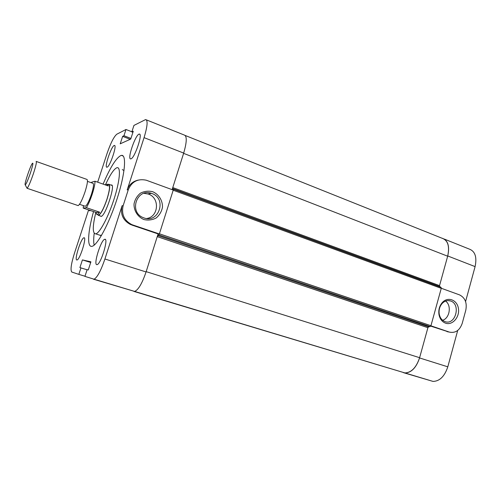 <?xml version="1.0" encoding="UTF-8"?>
<svg xmlns="http://www.w3.org/2000/svg" width="501" height="501" viewBox="0 0 501 501"><rect width="100%" height="100%" fill="white"/><g stroke="black" fill="none" stroke-linecap="round" stroke-linejoin="round"><path stroke-width="0.75" d="M97.676 182.182L107.045 153.531C110.671 143.017 113.94 136.566 116.839 134.187L125.983 129.496L123.954 135.733L122.639 136.372L120.215 143.818L130.723 139.071L133.279 131.212L131.832 131.913L133.936 125.419L145.603 119.57C148.002 120.24 147.488 126.265 144.063 137.643L127.198 189.923C129.133 184.587 132.809 181.312 138.22 180.091M146.424 119.896L184.168 134.994C187.08 135.89 186.923 141.915 183.692 153.081L172.119 189.647M132.796 224.974L159.362 233.961L173.246 190.061L146.267 180.21C137.769 178.444 131.782 181.612 128.3 189.704L123.171 205.61C121.242 214.14 124.079 220.446 131.688 224.548L132.796 224.974L130.567 224.561C122.995 220.484 120.177 214.209 122.094 205.736L104.916 258.998C100.883 270.753 97.269 277.485 94.075 279.201L84.938 276.395L87.13 269.644L88.27 269.964L90.913 261.816L82.414 259.913L79.909 267.609L80.943 267.903L78.832 274.379L71.825 272.056C70.24 270.283 71.111 264.008 74.449 253.237L88.614 209.906M90.656 210.602L89.316 210.746L89.491 210.207M107.089 167.171C109.982 166.695 117.397 144.545 114.36 145.472C111.591 145.328 103.857 168.048 106.97 167.202L107.089 167.171M76.803 259.981L77.022 259.975C79.935 259.787 87.149 236.485 83.905 237.8C81.131 237.931 74.098 259.856 76.803 259.981M96.749 264.641L97.081 264.628C100.914 264.246 108.917 237.662 104.728 239.321C101.114 239.603 93.28 264.403 96.749 264.641M130.974 158.823C134.738 158.128 143.136 133.041 139.259 134.111C135.639 133.967 126.784 159.857 130.786 158.867L130.974 158.823M103.1 184.105C110.038 167.766 115.925 158.253 120.754 155.573L121.48 155.385C126.753 154.383 125.131 173.922 117.115 198.722C109.168 223.509 97.369 245.421 92.052 246.31C86.811 247.701 87.844 231.656 93.549 211.579M100.288 215.981L101.089 216.401C105.423 216.357 116.088 183.347 111.253 185.019L111.034 185.076M105.398 184.925C109.988 174.868 113.783 169.15 116.789 167.766L117.159 167.678C121.067 166.914 119.808 181.312 113.99 199.279C108.222 217.234 99.636 233.241 95.735 233.873C92.428 233.598 92.466 226.427 95.854 212.361M131.869 131.794L125.983 129.496M84.995 276.233L78.832 274.379M131.669 224.987L158.103 233.923L146.073 271.943C142.14 283.428 138.326 289.929 134.619 291.425L93.455 279.214M87.086 269.782L80.943 267.903M90.7 262.48L82.414 259.913M130.229 139.297L122.639 136.372M130.936 138.433L123.954 135.733M132.909 132.333L131.832 131.913M185.27 135.495L442.139 238.269C447.957 240.367 449.804 246.342 447.669 256.199L439.54 285.62L439.753 286.603L441.043 287.361L441.256 288.351L430.941 325.706L430.215 326.558L158.817 234.888L159.356 233.961L158.103 233.923M152.786 191.739C158.848 194.401 162.643 200.481 162.481 207.176C161.629 211.554 159.525 215.154 156.174 217.973C152.304 219.995 148.221 220.521 143.919 219.551C137.788 216.977 133.861 210.846 134.017 204.039C134.894 199.586 137.049 195.96 140.474 193.148C144.401 191.169 148.509 190.699 152.786 191.739M151.784 193.467C167.503 198.502 158.654 224.36 143.418 217.691C128.5 212.437 136.767 187.743 151.49 193.367L151.784 193.467M143.944 193.305L148.233 194.025C160.007 197.626 158.823 216.839 146.724 218.511M94.175 245.139C93.524 242.515 93.537 238.57 94.207 233.303M122.294 169.563L123.997 170.597M101.515 235.407L99.474 235.088M430.215 326.558L428.624 326.859L427.904 327.704L419.613 357.695C416.306 367.565 411.39 372.644 404.871 372.926L133.98 291.425M157.283 236.522L158.817 234.888M439.753 286.603L172.688 188.62L173.277 189.178L173.246 190.061M172.688 188.62L172.739 187.693M403.555 372.694L404.996 372.963C411.352 372.706 416.181 367.778 419.475 358.177M403.574 372.7L433.033 381.418C439.684 381.242 444.606 376.383 447.8 366.826L457.707 330.46M465.579 301.546L475.092 266.613C477.096 257.051 475.105 251.183 469.13 249.016L444.287 239.071M430.91 325.807L449.403 332.107C455.415 333.334 459.686 330.422 462.216 323.37L465.786 310.251C467.189 302.842 465.116 297.726 459.574 294.901L441.281 288.257M448.971 332.019L430.76 326.126M447.794 255.735C449.804 246.123 447.963 240.298 442.27 238.269L441.988 238.213M445.577 301.076C451.758 305.316 449.792 318.21 442.633 320.264M444.976 321.586L444.788 321.517C441.851 320.289 439.997 317.809 439.233 314.083C438.644 309.944 439.646 306.374 442.233 303.381C444.744 300.85 447.512 300.043 450.531 300.957C461.264 304.113 455.49 325.706 444.976 321.586M445.527 323.164C442.07 321.817 439.891 318.974 438.989 314.628C438.319 309.912 439.458 305.848 442.402 302.447C447.982 296.279 457.294 299.949 458.434 308.603C459.843 317.171 452.384 325.675 445.527 323.164M96.267 212.499C96.311 213.983 96.668 214.666 97.332 214.547L99.674 212.192L96.267 212.499L83.21 208.084L83.423 205.642M30.367 173.152C27.336 181.738 25.564 185.539 25.05 184.568C24.856 182.314 29.816 167.559 32.001 163.896C33.598 161.641 33.053 164.729 30.367 173.152M91.364 182.746L91.696 182.195L95.021 181.237C95.015 184.061 94.094 188.351 92.247 194.106C90.318 199.886 88.358 204.408 86.366 207.677L99.674 212.192M86.366 207.677L83.21 208.084M87.468 181.368L92.86 183.278C94.063 183.623 93.593 187.293 91.445 194.275C89.021 201.27 86.986 205.278 85.345 206.293L84.913 206.149M107.79 184.355L108.492 184.606C110.258 185.12 109.744 189.992 106.951 199.216C103.745 208.46 100.977 213.714 98.641 214.992L98.008 214.779M95.021 181.237L108.222 185.927L107.195 184.143L105.886 185.094M108.078 184.456L108.623 184.218C110.433 184.744 109.907 189.741 107.039 199.204C103.757 208.679 100.914 214.071 98.522 215.38L97.601 214.641M36.379 161.485L86.773 179.364C88.076 179.734 87.5 183.898 85.032 191.864C82.264 199.849 79.978 204.427 78.175 205.61L77.711 205.454M36.116 161.397C36.899 161.572 35.972 165.737 33.323 173.885C30.473 182.095 28.394 186.898 27.085 188.295L25.257 184.957M183.692 153.081L144.063 137.643M123.171 205.61L122.094 205.736M128.3 189.704L127.198 189.923M146.073 271.943L104.916 258.998M419.613 357.695L146.167 271.648M427.904 327.704L157.245 236.635M428.624 326.859L157.84 235.551M430.941 325.706L159.418 233.798M441.256 288.351L173.196 190.223M441.043 287.361L173.277 189.178M439.54 285.62L172.77 187.587M447.669 256.199L183.604 153.356M419.544 357.939L447.8 366.826M447.731 255.955L475.092 266.613M449.403 332.107L446.986 331.612M130.567 224.561L131.688 224.548M94.075 279.201L134.619 291.425M111.253 185.019L111.88 185.238M114.36 145.472L114.704 145.603M83.905 237.8L84.331 237.937M104.728 239.321L105.373 239.528M139.259 134.111L139.76 134.306M147.945 193.918L151.49 193.367M123.196 156.03L121.48 155.385M100.977 235.583L95.735 233.873M134.637 291.425L404.871 372.926M433.033 381.418L404.996 372.963M447.913 300.581L450.531 300.957M439.233 314.083L438.989 314.628M442.233 303.381L442.402 302.447M98.641 214.992L97.332 214.547M112.011 185.426L109.237 184.437M101.321 216.326L98.522 215.38M85.345 206.293L79.515 204.314M78.175 205.61L27.085 188.295"/></g></svg>
